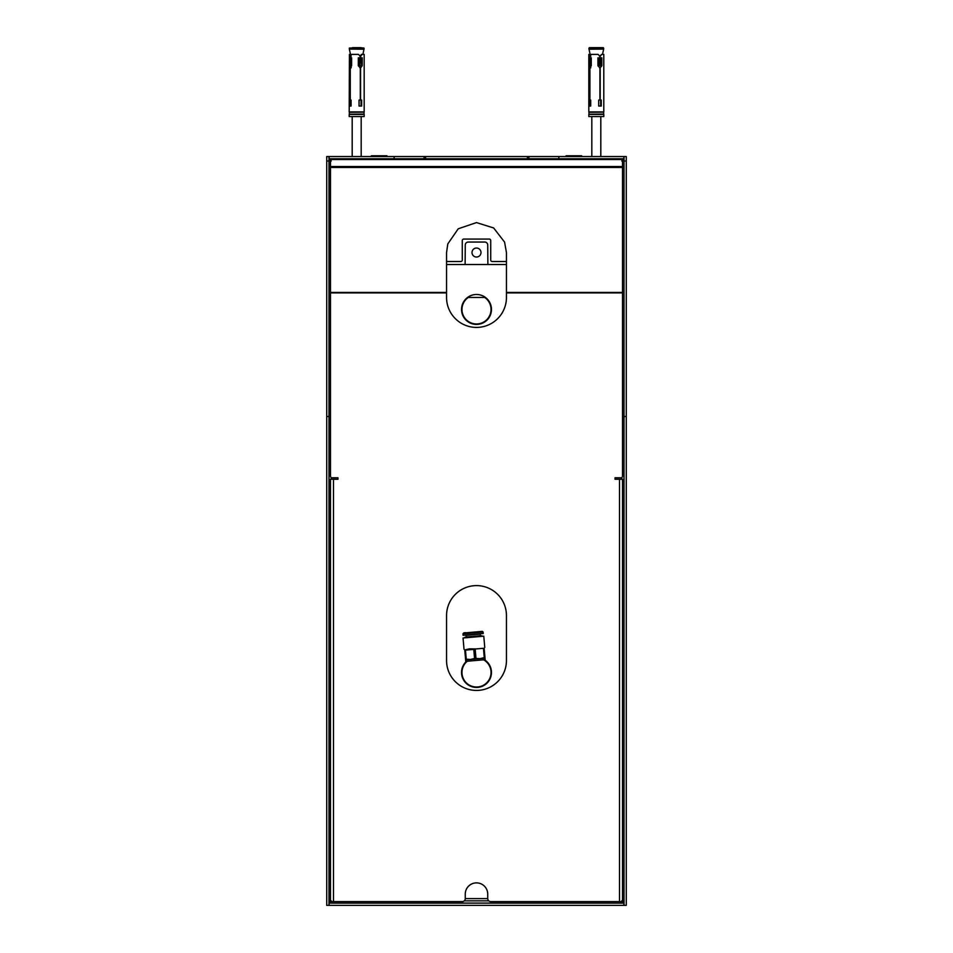 <?xml version="1.0" encoding="UTF-8"?>
<svg xmlns="http://www.w3.org/2000/svg" width="953" height="953" viewBox="0 0 953 953"><rect width="100%" height="100%" fill="white"/><g stroke="black" fill="none" stroke-linecap="round" stroke-linejoin="round"><path stroke-width="1.43" d="M349.203 114.431L349.203 116.54L364.177 116.54L364.177 114.431L349.203 114.431L364.022 114.038L349.274 114.229M359.96 56.322L361.461 54.392L364.177 54.392L364.177 111.906L349.203 111.906L349.417 54.392L350.132 56.322L350.132 57.823L349.382 57.823L350.132 67.866L349.584 106.057L351.085 106.057L350.644 100.065M361.461 54.392L362.092 54.392L360.568 56.322L360.568 57.823L362.211 57.823L362.211 65.769L360.568 67.866L360.568 100.065L361.652 100.065L361.652 106.057L359.055 106.057L359.055 100.065L360.305 100.065L360.305 67.866L358.316 65.769L358.316 57.823L360.305 57.823L360.305 56.322L358.471 54.392L351.502 54.392L350.275 56.322L350.275 57.823L351.621 57.823L351.621 65.769L350.275 67.866L350.275 100.065L351.085 100.065L351.085 106.057M351.169 56.322L350.501 54.392L349.417 54.392M361.568 57.823L361.568 65.769L359.96 67.866M361.187 65.769L362.211 65.769M351.169 67.866L350.478 57.823M350.478 65.769L349.382 65.769M361.044 100.065L361.044 106.057M588.823 114.431L588.823 116.54L603.797 116.54L603.797 114.431L588.823 114.431L603.654 114.038L588.894 114.229M603.797 111.906L588.823 111.906L603.797 111.906L603.797 54.392L601.712 54.392L600.187 56.322L600.187 57.823L601.831 57.823L601.831 65.769L600.187 67.866L600.187 100.065L601.272 100.065L601.272 106.057L598.687 106.057L598.687 100.065L599.925 100.065L599.925 67.866L597.936 65.769L597.936 57.823L599.925 57.823L599.925 56.322L598.103 54.392L591.122 54.392L589.907 56.322L589.907 57.823L591.253 57.823L591.253 65.769L589.907 67.866L589.907 100.065L590.705 100.065L590.705 106.057L589.204 106.057L589.752 67.866L589.002 65.769L589.002 57.823L589.752 57.823L589.037 54.392L590.133 54.392L588.978 49.103L603.654 49.103L588.978 49.199M590.789 56.322L590.133 54.392L588.823 54.392L588.823 111.906M601.712 54.392L599.58 56.322M601.831 65.769L599.58 67.866M589.002 65.769L590.098 65.769L590.098 57.823M600.807 65.769L601.2 57.823M590.705 106.057L590.276 100.065M590.789 67.866L590.098 65.769M600.664 100.065L600.664 106.057M394.125 156.53L329.13 156.53L329.13 158.77L394.125 158.77L394.125 156.53L424.085 156.53L424.085 158.77L394.125 158.77M329.19 903.099L331.227 900.859L328.988 902.896M558.875 156.53L623.87 156.53L623.87 158.77L528.915 158.77L528.915 156.53L558.875 156.53L558.875 158.77M623.81 158.77L621.773 161.021L624.012 158.984M328.988 158.984L331.227 161.021L329.19 158.77M326.736 416.497L326.736 905.35L328.988 905.35L328.988 416.497L326.736 416.497L326.736 156.53L328.988 156.53L328.988 416.497M329.13 903.099L623.87 903.099L623.87 905.35L329.13 905.35L329.13 903.099M528.915 158.77L527.414 158.77L527.414 156.53L528.915 156.53M424.085 156.53L425.586 156.53L425.586 158.77L424.085 158.77M527.414 158.77L425.586 158.77M527.414 156.53L425.586 156.53M624.012 416.497L624.012 156.53L626.264 156.53L626.264 905.35L624.012 905.35L624.012 416.497L626.264 416.497M624.012 902.896L621.773 900.859L623.81 903.099M624.012 161.021L626.264 161.021M328.988 161.021L326.736 161.021M333.479 901.609L330.477 901.609L330.477 479.276L333.479 479.276L333.479 901.609L462.276 901.609A2.99 2.99 0 0 0 465.267 898.608L465.267 894.117A11.233 11.233 0 0 1 476.5 882.883A11.233 11.233 0 0 1 487.733 894.117L487.733 898.608A2.99 2.99 0 0 0 490.724 901.609L622.523 901.609L622.523 479.276L615.03 479.276L615.03 477.775L621.022 477.775A1.501 1.501 0 0 0 622.523 476.274L622.523 161.021A1.501 1.501 0 0 0 621.022 159.52L331.978 159.52A1.501 1.501 0 0 0 330.477 161.021L330.477 476.274A1.501 1.501 0 0 0 331.978 477.775L337.97 477.775L337.97 479.276L333.479 479.276M506.448 264.517L446.552 264.517M485.482 297.467L484.72 297.467L485.482 297.467A14.974 14.974 0 0 1 487.579 319.517A14.974 14.974 0 0 1 465.421 319.517A14.974 14.974 0 0 1 485.482 297.467M467.518 297.467L484.72 297.467A14.521 14.521 0 0 1 487.388 319.064A14.521 14.521 0 0 1 465.612 319.064A14.521 14.521 0 0 1 468.28 297.467M472.009 252.533A4.491 4.491 0 0 0 478.751 256.428A4.491 4.491 0 0 0 478.751 248.638A4.491 4.491 0 0 0 472.009 252.533M487.876 264.517L487.733 245.052A2.99 2.99 0 0 0 484.732 242.05L468.268 242.05A2.99 2.99 0 0 0 465.267 245.052L465.124 264.517M506.448 660.489A29.948 29.948 0 0 1 476.5 690.437A29.948 29.948 0 0 1 446.552 660.489L446.552 615.555A29.948 29.948 0 0 1 476.5 585.607A29.948 29.948 0 0 1 506.448 615.555L506.448 660.489M506.448 297.467A29.948 29.948 0 0 1 476.5 327.415A29.948 29.948 0 0 1 446.552 297.467L446.552 252.533L447.803 243.932L458.226 228.791L476.5 222.585L493.642 227.97L504.578 242.098L506.448 252.533L506.448 297.467M446.552 261.515L460.775 261.515A1.501 1.501 0 0 0 462.276 260.026L462.276 240.549A1.501 1.501 0 0 1 463.766 239.06L489.234 239.06A1.501 1.501 0 0 1 490.724 240.549L490.724 260.026A1.501 1.501 0 0 0 492.224 261.515L506.448 261.515M465.267 898.608L487.733 898.608M485.017 658.189L484.267 657.606L480.169 658.618L485.017 658.189L485.148 659.679L484.41 659.75A14.974 14.974 0 0 1 488.412 681.538A14.974 14.974 0 0 1 466.339 683.468A14.974 14.974 0 0 1 466.505 661.311L483.647 659.81A14.521 14.521 0 0 1 488.186 681.109A14.521 14.521 0 0 1 466.493 683.003A14.521 14.521 0 0 1 467.268 661.251L465.755 661.382L465.624 659.893L470.472 659.464L466.267 659.178L465.481 650.125L473.772 649.398L474.57 658.452L470.472 659.464L480.169 658.618L474.57 658.452M484.97 657.546L484.148 648.231L482.48 648.385L483.481 648.552L484.267 657.606M484.172 648.493L483.481 648.552M466.529 632.744L465.683 632.828M465.672 632.673L464.182 632.804M475.964 658.332L475.178 649.279L476.119 648.933L469.21 648.85L464.754 649.922L465.624 659.893M475.178 649.279L473.772 649.398M465.481 650.125L464.778 650.184M476.119 648.933L482.48 648.374L476.119 648.922M484.767 647.492L483.779 636.199L468.221 637.557L463.039 638.01L464.028 649.303M466.184 635.329L480.205 634.102L480.348 635.746L466.327 636.973L465.862 635.067M483.242 633.542L463.098 635.306L462.967 633.816L483.111 632.053L483.242 633.542M483.111 632.053L482.301 631.362L463.646 632.995L462.967 633.816M483.779 636.199L463.039 638.01M466.267 659.178L465.576 659.238M361.568 65.626L358.316 65.626L361.187 65.626L361.187 66.329M361.187 116.54L361.187 156.53M358.995 58.598L358.995 63.66A4.503 2.251 -90 0 0 358.995 58.598L360.031 58.598A4.503 2.251 90 0 1 360.031 63.66L358.995 63.66M360.031 63.66L359.269 64.137A4.801 2.394 90 0 0 359.269 58.121L360.031 58.598M360.877 47.65L352.491 47.65M360.139 47.65L364.022 48.103L349.346 48.103L360.139 47.65M591.813 116.54L591.813 156.53M597.936 65.626L601.2 65.626L597.936 65.626M598.627 58.598L598.627 63.66A4.503 2.251 -90 0 0 598.627 58.598L599.663 58.598A4.503 2.251 90 0 1 599.663 63.66L598.627 63.66M599.663 63.66L599.413 64.137A4.801 2.394 -90 0 0 599.413 58.121L599.663 58.598M592.683 47.65L598.413 47.65M591.253 65.626L590.622 65.316L591.253 65.316M386.942 156.53L386.942 155.78L371.36 155.78L371.36 156.53M375.303 159.52L375.303 158.77M371.456 159.52L371.456 158.77M382.999 159.52L382.999 158.77M386.847 159.52L386.847 158.77M581.64 156.53L581.64 155.78L566.058 155.78L566.058 156.53M577.697 159.52L577.697 158.77M570.001 159.52L570.001 158.77M581.544 159.52L581.544 158.77M566.153 159.52L566.153 158.77M364.177 111.906L349.203 111.906M364.106 112.109L349.346 112.311L349.346 114.038M603.726 112.109L588.978 112.311L588.978 114.038M331.227 479.276L331.227 477.572M488.746 900.859L464.254 900.859M621.773 477.572L621.773 479.276M330.477 292.916L446.552 292.916M619.521 901.609L619.521 479.276M506.448 292.916L622.523 292.916M446.552 292.428L330.477 292.428M330.477 167.478L622.523 167.478M622.523 166.513L330.477 166.513M622.523 292.428L506.448 292.428M365.297 159.52L348.226 158.77M351.621 59.658A4.503 3.895 90 0 0 351.621 62.6M351.621 63.66A4.801 4.157 -90 0 1 351.621 58.598M364.022 49.199L349.346 49.103L364.022 49.103L362.879 54.392M358.316 65.316L361.568 65.316M351.002 63.005L351.002 65.316L351.621 65.316M351.621 58.121A4.801 4.157 90 0 0 351.621 64.137M359.793 64.137A4.801 2.394 -90 0 0 359.793 58.121M604.929 159.52L587.846 158.77M598.889 58.121A4.801 2.394 90 0 1 598.889 64.137M591.241 58.121A4.801 4.157 90 0 0 591.241 64.137M591.253 59.658A4.503 3.895 90 0 0 591.253 62.6M597.936 65.316L601.2 65.316M603.201 47.65L589.419 47.65M591.253 63.66A4.801 4.157 -90 0 1 591.253 58.598M364.022 112.311L364.022 114.038M603.654 112.311L603.654 114.038M466.327 636.973L464.671 637.426M480.348 635.746L482.063 635.901M348.071 159.52L348.071 158.925M352.193 156.53L352.193 116.54M350.501 54.392L349.358 49.199M351.002 57.823L351.002 59.253M349.346 48.103L349.346 49.103M364.022 48.103L364.022 49.103M351.562 58.157L351.562 64.101M359.996 58.3L359.996 63.958M587.703 159.52L587.703 158.925M600.807 156.53L600.807 116.54M600.807 66.329L600.807 65.626M591.182 58.157L591.182 64.101M602.499 54.392L603.642 49.199M590.622 57.823L590.622 59.253M590.622 63.005L590.622 65.316M588.978 48.103L588.978 49.103M603.654 48.103L603.654 49.103M599.616 58.3L599.616 63.958"/></g></svg>
